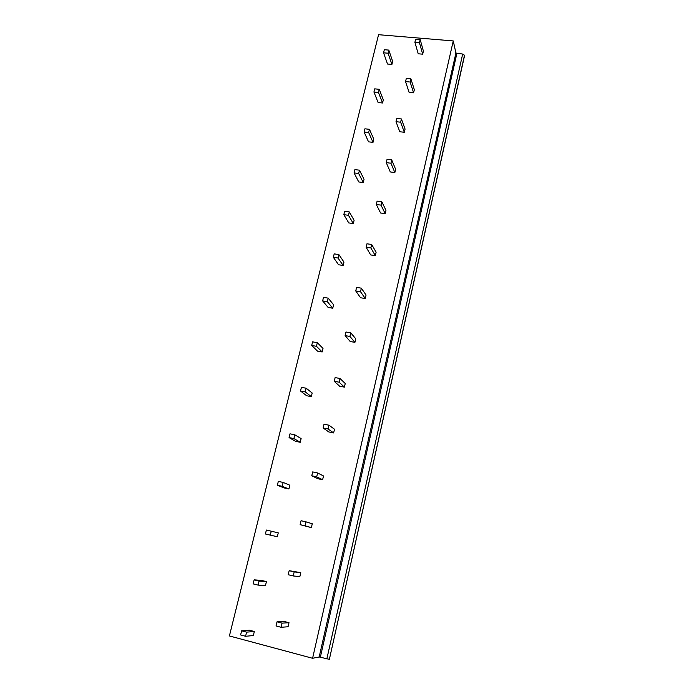 <?xml version="1.0" encoding="UTF-8"?>
<svg xmlns="http://www.w3.org/2000/svg" width="694" height="694" viewBox="0 0 694 694"><rect width="100%" height="100%" fill="white"/><g stroke="black" fill="none" stroke-linecap="round" stroke-linejoin="round"><path stroke-width="1.04" d="M329.19 659.291L319.188 656.966L455.923 53.022L462.672 54.063L464.598 55.494L329.381 659.248L464.529 55.13M312.586 658.285L453.251 40.929L378.56 34.7L229.402 635.947L312.586 658.285L319.188 656.966M453.251 40.929L455.923 53.022M414.899 42.308L418.222 53.785L422.681 54.175L423.401 51.122L420.191 39.584L415.637 39.202L414.899 42.308L419.454 42.698L420.191 39.584M383.565 52.813L387.512 64.022L391.91 64.421L392.648 61.376L388.814 50.107L384.329 49.708L383.565 52.813L388.059 53.212L388.814 50.107M405.556 81.588L409.104 92.371L413.598 92.814L414.335 89.7L410.891 78.856L406.311 78.413L405.556 81.588L410.137 82.031L410.891 78.856M373.936 92.016L378.117 102.539L382.55 102.99L383.314 99.875L379.236 89.3L374.717 88.849L373.936 92.016L378.464 92.467L379.236 89.3M396.014 121.693L399.796 131.756L404.324 132.259L405.07 129.067L401.401 118.952L396.786 118.457L396.014 121.693L400.629 122.196L401.401 118.952M364.107 132.042L368.54 141.836L373.008 142.348L373.78 139.173L369.46 129.318L364.905 128.806L364.107 132.042L368.67 132.554L369.46 129.318M386.263 162.656L390.297 171.956L394.86 172.52L395.623 169.267L391.711 159.898L387.052 159.351L386.263 162.656L390.922 163.211L391.711 159.898M354.07 172.919L358.755 181.958L363.257 182.531L364.046 179.286L359.475 170.177L354.886 169.614L354.07 172.919L358.668 173.483L359.475 170.177M376.313 204.496L380.59 213.006L385.187 213.631L385.968 210.308L381.804 201.737L377.111 201.121L376.313 204.496L381.006 205.12L381.804 201.737M343.825 214.663L348.77 222.921L353.307 223.555L354.105 220.241L349.273 211.922L344.649 211.288L343.825 214.663L348.449 215.296L349.273 211.922M366.137 247.255L370.683 254.932L375.315 255.618L376.113 252.226L371.689 244.479L366.961 243.794L366.137 247.255L370.865 247.94L371.689 244.479M333.346 257.318L338.568 264.752L343.14 265.446L343.964 262.063L338.854 254.568L334.196 253.874L333.346 257.318L338.013 258.021L338.854 254.568M355.744 290.942L360.559 297.761L365.235 298.515L366.05 295.045L361.348 288.166L356.586 287.411L355.744 290.942L360.507 291.706L361.348 288.166M322.641 300.91L328.158 307.477L332.756 308.231L333.597 304.779L328.201 298.142L323.508 297.388L322.641 300.91L327.342 301.673L328.201 298.142M345.118 335.61L350.218 341.526L354.929 342.342L355.762 338.802L350.774 332.825L345.976 332.001L345.118 335.61L349.923 336.434L350.774 332.825M311.701 345.456L317.514 351.129L322.155 351.953L323.014 348.423L317.323 342.689L312.586 341.856L311.701 345.456L316.438 346.297L317.323 342.689M334.248 381.284L339.652 386.246L344.398 387.131L345.248 383.513L339.965 378.482L335.124 377.588L334.248 381.284L339.097 382.186L339.965 378.482M300.519 391.008L306.635 395.736L311.311 396.63L312.187 393.021L306.193 388.232L301.422 387.33L300.519 391.008L305.291 391.919L306.193 388.232M323.135 427.99L328.843 431.963L333.632 432.926L334.499 429.222L328.913 425.188L324.029 424.216L323.135 427.99L328.019 428.97L328.913 425.188M289.077 437.584L295.523 441.323L300.233 442.295L301.127 438.608L294.811 434.8L290.005 433.819L289.077 437.584L293.892 438.573L294.811 434.8M311.762 475.78L317.8 478.704L322.623 479.745L323.508 475.963L317.6 472.961L312.682 471.911L311.762 475.78L316.69 476.83L317.6 472.961M277.374 485.236L284.158 487.934L288.904 488.984L289.823 485.21L283.169 482.443L278.32 481.384L277.374 485.236L282.224 486.303L283.169 482.443M300.129 524.673L311.363 527.631L312.274 523.762L306.028 521.853L301.075 520.717L300.129 524.673L305.091 525.818L306.028 521.853M270.296 535.135L277.322 536.731L278.259 532.871L266.375 530.043L265.403 533.981L270.296 535.135L271.259 531.188M293.224 575.951L299.843 576.627L300.771 572.663L289.181 570.676L288.218 574.719L293.224 575.951L294.187 571.899L289.181 570.676M258.081 585.111L265.472 585.571L266.427 581.624L261.612 580.427L254.143 579.846L253.154 583.88L258.081 585.111L259.07 581.069L254.143 579.846M281.079 627.281L288.053 626.76L289.008 622.709L284.072 621.425L277.019 621.815L276.03 625.962L281.079 627.281L282.059 623.134L277.019 621.815M245.581 636.277L253.345 635.548L254.325 631.505L249.467 630.221L241.625 630.82L240.61 634.949L245.581 636.277L246.587 632.139L241.625 630.82M422.681 54.175L419.454 42.698M391.91 64.421L388.059 53.212M413.598 92.814L410.137 82.031M382.55 102.99L378.464 92.467M404.324 132.259L400.629 122.196M373.008 142.348L368.67 132.554M394.86 172.52L390.922 163.211M363.257 182.531L358.668 173.483M385.187 213.631L381.006 205.12M353.307 223.555L348.449 215.296M375.315 255.618L370.865 247.94M343.14 265.446L338.013 258.021M365.235 298.515L360.507 291.706M332.756 308.231L327.342 301.673M354.929 342.342L349.923 336.434M322.155 351.953L316.438 346.297M344.398 387.131L339.097 382.186M311.311 396.63L305.291 391.919M333.632 432.926L328.019 428.97M300.233 442.295L293.892 438.573M322.623 479.745L316.69 476.83M288.904 488.984L282.224 486.303M311.363 527.631L305.091 525.818M300.771 572.663L294.187 571.899M266.427 581.624L259.07 581.069M289.008 622.709L282.059 623.134M254.325 631.505L246.587 632.139M462.672 54.063L326.848 658.901M320.359 657.157L456.852 53.559"/></g></svg>
